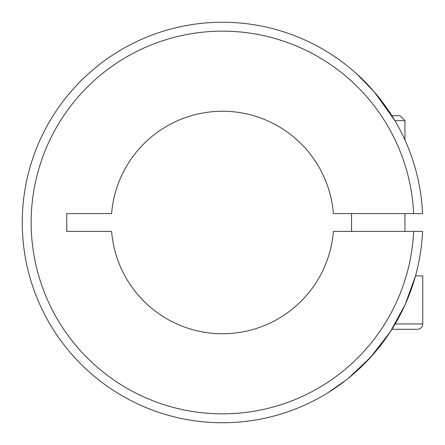 <?xml version="1.0" encoding="UTF-8"?>
<svg xmlns="http://www.w3.org/2000/svg" width="445" height="445" viewBox="0 0 445 445"><rect width="100%" height="100%" fill="white"/><g stroke="black" fill="none" stroke-linecap="round" stroke-linejoin="round"><path stroke-width="0.67" d="M379.735 98.495L391.895 115.7L400.016 115.7L404.95 120.634L400.016 115.7L404.95 120.634L394.904 120.634L374.173 91.753L356.729 73.898M357.274 74.393L373.705 91.208M348.541 378.111L370.652 357.229L390.232 331.887L405.139 304.614L415.497 275.9L422.75 275.9L422.75 323.96A5.34 5.34 0 0 1 417.41 329.3L391.895 329.3L388.78 334.089M375.625 351.544L361.635 366.519M341.871 383.284L346.021 380.113L328.41 392.451L338.639 385.631M387.005 108.319L380.336 99.263M372.843 90.224L369.144 86.135M365.356 82.169L356 73.241M422.55 231.4A200.25 200.25 0 0 1 119.816 394.42A200.25 200.25 0 0 1 119.816 50.58A200.25 200.25 0 0 1 422.55 213.6L333.394 213.6A111.25 111.25 0 0 0 222.5 111.25A111.25 111.25 0 0 0 111.606 213.6L66.75 213.6L66.75 231.4L111.606 231.4A111.25 111.25 0 0 0 222.5 333.75A111.25 111.25 0 0 0 333.394 231.4L422.55 231.4M413.644 213.6A191.35 191.35 0 0 0 124.266 58.289A191.35 191.35 0 0 0 124.266 386.711A191.35 191.35 0 0 0 413.644 231.4M417.41 329.3L400.589 329.3L417.41 329.3M404.95 120.634L404.95 139.964M404.95 213.6L404.95 231.4M351.55 213.6L351.55 231.4M395.143 323.96L422.75 323.96"/></g></svg>
